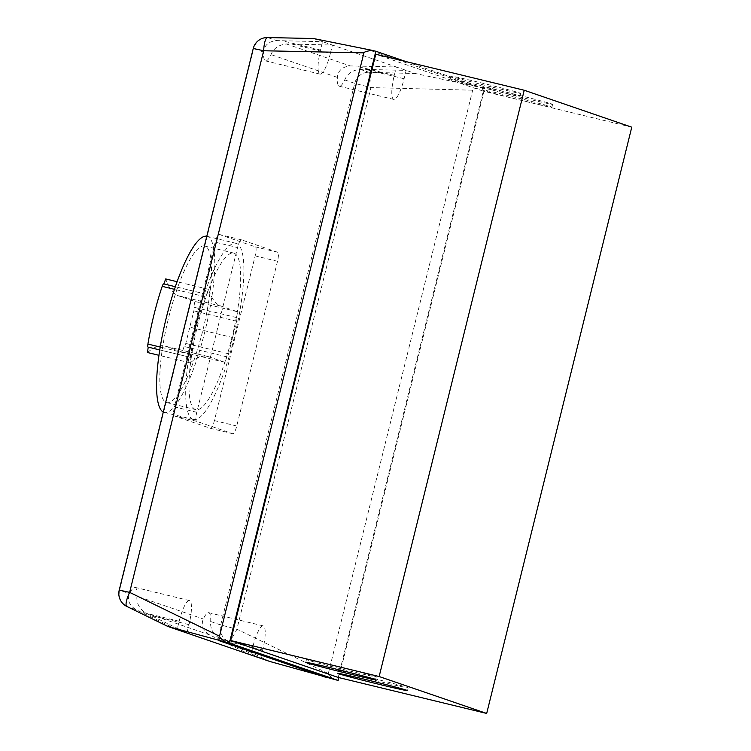 <?xml version="1.0" encoding="UTF-8"?>
<svg xmlns="http://www.w3.org/2000/svg" width="751" height="751" viewBox="0 0 751 751"><rect width="100%" height="100%" fill="white"/><g stroke="black" fill="none" stroke-linecap="round" stroke-linejoin="round"><path stroke-width="0.56" stroke-dasharray="3.75 2.82" d="M333.669 665.574A35.954 0.732 -166.1 0 0 306.455 659.575A35.954 0.732 -166.1 0 0 349.037 670.85A35.954 0.732 -166.1 0 0 376.26 676.858A35.954 0.732 -166.1 0 0 333.669 665.574M365.634 676.548A35.954 0.732 -166.1 0 0 338.41 670.549A35.954 0.732 -166.1 0 0 380.992 681.824A35.954 0.732 -166.1 0 0 408.215 687.822A35.954 0.732 -166.1 0 0 365.634 676.548M524.696 101.141A35.954 0.732 -166.1 0 0 551.919 107.14A35.954 0.732 -166.1 0 0 509.338 95.865A35.954 0.732 -166.1 0 0 482.114 89.867A35.954 0.732 -166.1 0 0 524.696 101.141M525.39 98.343A35.954 0.732 -166.1 0 0 552.614 104.342A35.954 0.732 -166.1 0 0 510.023 93.068A35.954 0.732 -166.1 0 0 482.799 87.069A35.954 0.732 -166.1 0 0 525.39 98.343M492.74 90.167A35.954 0.732 -166.1 0 0 519.964 96.166A35.954 0.732 -166.1 0 0 477.383 84.891A35.954 0.732 -166.1 0 0 450.159 78.893A35.954 0.732 -166.1 0 0 492.74 90.167M493.435 87.369A35.954 0.732 -166.1 0 0 520.659 93.377A35.954 0.732 -166.1 0 0 478.068 82.103A35.954 0.732 -166.1 0 0 450.844 76.095A35.954 0.732 -166.1 0 0 493.435 87.369M405.803 61.535L484.62 88.599L338.861 677.609M338.232 677.449L483.315 91.181L375.772 54.26M260.663 658.327L219.32 638.219C212.946 633.947 210.064 628.38 210.684 621.528A23.009 5.173 103.6 0 0 208.769 612.694A23.009 5.173 103.6 0 0 203.324 618.993C200.808 625.207 202.873 630.493 209.501 634.839L250.834 654.956L252.909 646.573A23.009 5.173 -76.4 0 1 263.244 625.902A23.009 5.173 -76.4 0 1 262.737 649.953L260.663 658.327M313.449 38.517L322.592 41.68L276.556 40.601C268.623 41.427 264.305 45.248 263.61 52.063A23.009 5.173 103.6 0 0 265.535 60.897A23.009 5.173 103.6 0 0 270.98 54.588C273.561 48.421 278.687 44.882 286.375 43.971L332.421 45.051L396.331 66.999L350.295 65.919C342.39 66.726 338.072 70.547 337.359 77.381A23.009 5.173 103.6 0 0 339.274 86.215A23.009 5.173 103.6 0 0 344.718 79.916C347.328 73.72 352.463 70.181 360.114 69.299L406.169 70.378L404.094 78.752A23.009 5.173 -76.4 0 1 393.759 99.423A23.009 5.173 -76.4 0 1 394.266 75.372L396.331 66.999L415.284 73.504L473.59 85.914L365.099 48.655M136.945 596.2A23.009 5.173 103.6 0 0 135.02 587.366A23.009 5.173 103.6 0 0 129.576 593.675C127.05 599.861 129.116 605.137 135.762 609.521L177.086 629.629L179.16 621.255A23.009 5.173 -76.4 0 1 189.496 600.584A23.009 5.173 -76.4 0 1 188.989 624.635L186.924 633.009L145.581 612.891C139.188 608.601 136.306 603.034 136.945 596.2L203.324 618.993M330.356 53.424A23.009 5.173 -76.4 0 1 320.01 74.105A23.009 5.173 -76.4 0 1 320.517 50.054L322.592 41.68L332.421 45.051L330.356 53.424L291.904 44.102M484.62 88.599L480.809 87.679C475.627 88.458 472.914 89.294 472.679 90.204L370.947 87.585L354.725 83.352L344.718 79.916M473.59 85.914L480.809 87.679M210.684 621.528L220.691 624.954L236.903 629.197L328.309 673.563C328.103 674.482 330.111 676.473 334.345 679.533M328.309 673.563L472.679 90.204M631.769 127.182L483.315 91.181M215.227 242.16L174.457 406.873A8.627 1.943 103.6 0 0 174.232 415.885L210.487 428.333A8.627 1.943 103.6 0 0 210.524 428.342A8.627 1.943 103.6 0 0 214.401 420.588L255.171 255.875A8.627 1.943 103.6 0 0 255.396 246.872L219.142 234.425A8.627 1.943 103.6 0 0 219.095 234.406A8.627 1.943 103.6 0 0 215.227 242.16L237.56 247.577A8.627 1.943 -76.4 0 1 241.437 239.822A8.627 1.943 -76.4 0 1 241.475 239.832L277.729 252.289A8.627 1.943 -76.4 0 1 277.504 261.292L236.743 426.005A8.627 1.943 -76.4 0 1 232.866 433.759A8.627 1.943 -76.4 0 1 232.819 433.749L196.565 421.302A8.627 1.943 -76.4 0 1 196.8 412.29L237.56 247.577M163.286 412.055A90.608 20.38 103.6 0 0 163.887 412.308A90.608 20.38 103.6 0 0 164.3 412.43A90.608 20.38 103.6 0 0 205.014 331.013A90.608 20.38 103.6 0 0 207.417 236.424A90.608 20.38 103.6 0 0 207.004 236.302A90.608 20.38 103.6 0 0 206.788 236.255M193.035 419.377A90.608 20.38 -76.4 0 1 195.438 324.789A90.608 20.38 -76.4 0 1 236.152 243.371A90.608 20.38 -76.4 0 1 236.565 243.493A90.608 20.38 -76.4 0 1 234.387 337.161A90.608 20.38 -76.4 0 1 193.448 419.49A90.608 20.38 -76.4 0 1 193.035 419.377M166.318 402.48A80.545 18.118 103.6 0 0 166.684 402.583A80.545 18.118 103.6 0 0 203.08 329.398A80.545 18.118 103.6 0 0 205.014 246.14A80.545 18.118 103.6 0 0 204.648 246.037A80.545 18.118 103.6 0 0 168.459 318.405A80.545 18.118 103.6 0 0 166.318 402.48M234.162 253.209A80.545 18.118 -76.4 0 1 232.021 337.283A80.545 18.118 -76.4 0 1 195.833 409.652A80.545 18.118 -76.4 0 1 195.467 409.548A80.545 18.118 -76.4 0 1 197.4 326.291A80.545 18.118 -76.4 0 1 233.796 253.096A80.545 18.118 -76.4 0 1 234.162 253.209M147.496 352.519A226.511 50.955 -76.4 0 1 164.751 346.033A226.511 50.955 -76.4 0 1 165.783 346.333L182.305 352.003A81.606 18.362 103.6 0 0 184.07 346.474A4.309 0.967 103.6 0 0 185.788 343.414L193.842 310.867A4.309 0.967 103.6 0 0 193.796 307.197A81.606 18.362 103.6 0 0 194.828 301.414L178.297 295.734A226.511 50.955 -76.4 0 1 165.699 278.94M190.998 357.495A4.459 1.004 -76.4 0 1 190.914 357.495A4.459 1.004 -76.4 0 1 190.688 354.434A88.149 19.826 -76.4 0 1 204.967 296.729A4.459 1.004 -76.4 0 1 206.516 294.27A4.459 1.004 -76.4 0 1 206.628 294.336A81.606 18.362 -76.4 0 1 208.468 289.313A226.511 50.955 103.6 0 0 221.066 306.108L237.588 311.778A81.606 18.362 -76.4 0 1 236.556 317.56A4.309 0.967 -76.4 0 1 236.603 321.231L228.548 353.777A4.309 0.967 -76.4 0 1 226.84 356.847A81.606 18.362 -76.4 0 1 225.075 362.376L208.543 356.697A226.511 50.955 103.6 0 0 207.52 356.396A226.511 50.955 103.6 0 0 190.256 362.893A81.606 18.362 -76.4 0 1 190.998 357.495L148.238 347.122A81.606 18.362 103.6 0 0 148.229 347.14M163.878 283.925A81.606 18.362 103.6 0 0 163.868 283.962L206.628 294.336M190.256 362.893L158.94 355.298M225.075 362.376L182.305 352.003M226.84 356.847L184.07 346.474M228.548 353.777L185.788 343.414M232.932 337.631L190.172 327.258M236.603 321.231L193.842 310.867M236.556 317.56L193.796 307.197M237.588 311.778L194.828 301.414M208.468 289.313L177.114 281.709M204.967 296.729L174.476 289.332M190.688 354.434L160.207 347.046M262.737 649.953L224.296 640.631M252.909 646.573L214.457 637.252M394.266 75.372L355.814 66.05M404.094 78.752L365.653 69.43M269.778 661.462L228.097 641.232L219.32 638.219M228.097 641.232A14.382 14.016 108.9 0 1 220.691 624.954L354.725 83.352A14.382 14.016 108.9 0 1 368.891 72.312A14.382 2.619 -88.5 0 1 370.947 87.585L236.903 629.197A14.382 2.741 -64.1 0 1 228.097 641.232M286.375 43.971L350.295 65.919M337.359 77.381L270.98 54.588M263.61 52.063L253.603 48.627L119.569 590.239L129.576 593.675M119.231 590.089L119.569 590.239A14.382 14.016 -71.1 0 0 126.985 606.508L167.971 626.503M135.762 609.521L126.985 606.508M267.525 37.55A14.382 3.577 -88.8 0 1 267.769 37.588A14.382 14.016 -71.1 0 0 253.603 48.627L253.265 48.477M313.477 38.545L267.769 37.588L276.556 40.601M179.16 621.255L140.719 611.934M188.989 624.635L150.547 615.313M320.517 50.054L282.076 40.732M360.114 69.299L368.891 72.312L415.284 73.504M209.501 634.839L145.581 612.891M196.8 412.29L174.457 406.873M196.565 421.302L174.232 415.885M232.819 433.749L210.487 428.333M236.743 426.005L214.401 420.588M277.504 261.292L255.171 255.875M277.729 252.289L255.396 246.872M241.475 239.832L219.142 234.425M208.543 356.697L165.783 346.333M221.066 306.108L178.297 295.734M305.76 662.373L306.455 659.575M337.715 673.337L338.41 670.549M552.614 104.342L551.919 107.14M520.659 93.377L519.964 96.166M263.244 625.902L208.769 612.694M393.759 99.423L339.274 86.215M189.496 600.584L135.02 587.366M320.01 74.105L265.535 60.897M450.844 76.095L450.159 78.893M482.799 87.069L482.114 89.867M407.521 690.62L408.215 687.822M375.566 679.646L376.26 676.858M232.866 433.759L210.524 428.342M241.437 239.822L219.095 234.406M236.152 243.371L207.004 236.302M195.833 409.652L166.684 402.583M233.796 253.096L204.648 246.037M193.448 419.49L164.3 412.43M207.52 356.396L164.751 346.033M206.516 294.27L175.358 286.713M190.914 357.495L159.738 349.938"/><path stroke-width="1.13" d="M348.342 673.647A35.954 0.732 13.9 0 1 305.76 662.373A35.954 0.732 13.9 0 1 332.984 668.371A35.954 0.732 13.9 0 1 375.566 679.646A35.954 0.732 13.9 0 1 348.342 673.647M380.297 684.621A35.954 0.732 13.9 0 1 337.715 673.337A35.954 0.732 13.9 0 1 364.939 679.345A35.954 0.732 13.9 0 1 407.521 690.62A35.954 0.732 13.9 0 1 380.297 684.621M338.861 677.609L338.157 680.453L229.384 643.109L375.847 51.256L405.803 61.535M379.142 676.529L524.226 90.251L375.772 54.26L230.688 640.528L338.232 677.449L486.686 713.45L379.142 676.529L230.688 640.528M229.384 643.109L167.914 626.484L269.778 661.462L338.157 680.453M225.572 642.18C221.338 639.129 219.33 637.139 219.536 636.219L129.641 592.37L119.231 590.089A14.382 14.382 0 0 0 126.881 606.47L126.881 606.47A14.382 3.699 -64 0 1 129.641 592.37L263.676 50.758A14.382 3.577 -88.8 0 1 267.525 37.55A14.382 14.382 0 0 0 253.265 48.477L263.676 50.758L363.906 52.861C364.141 51.95 366.854 51.106 372.036 50.326L313.449 38.517L267.525 37.55M375.847 51.256L372.036 50.326M363.906 52.861L219.536 636.219M218.625 640.519L327.117 677.768M524.226 90.251L631.769 127.182L486.686 713.45M206.788 236.255A90.608 20.38 103.6 0 0 166.3 317.72A90.608 20.38 103.6 0 0 163.286 412.055M148.229 347.14A81.606 18.362 103.6 0 0 147.496 352.519L158.94 355.298M163.868 283.962A4.459 1.004 103.6 0 0 163.746 283.897A4.459 1.004 103.6 0 0 162.197 286.356A88.149 19.826 103.6 0 0 147.919 344.071A4.459 1.004 103.6 0 0 148.144 347.122A4.459 1.004 103.6 0 0 148.238 347.122M177.114 281.709L165.699 278.94A81.606 18.362 103.6 0 0 163.878 283.925M174.476 289.332L162.197 286.356M160.207 347.046L147.919 344.071M126.985 606.508A14.382 3.699 -64 0 1 126.881 606.47L167.914 626.484M119.231 590.089L253.265 48.477M175.358 286.713L163.746 283.897M159.738 349.938L148.144 347.122"/></g></svg>

